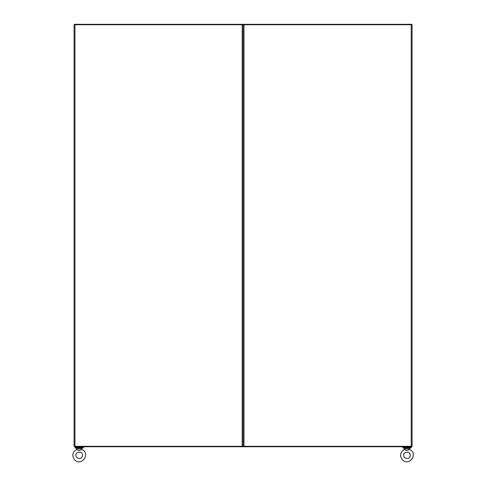 <?xml version="1.0" encoding="UTF-8"?>
<svg xmlns="http://www.w3.org/2000/svg" width="486" height="486" viewBox="0 0 486 486"><rect width="100%" height="100%" fill="white"/><g stroke="black" fill="none" stroke-linecap="round" stroke-linejoin="round"><path stroke-width="0.73" d="M81.824 449.471L78.768 450.461L76.588 449.471C72.299 452.338 71.697 455.838 74.789 459.975C81.697 466.888 90.846 453.231 81.824 449.471L81.77 449.258M76.588 449.471L76.642 449.252C77.165 450.103 80.354 450.856 81.557 449.374M76.557 447.873L81.861 447.873M76.278 448.712L82.14 448.712L76.278 448.712L76.278 448.153M409.564 449.471L406.509 450.461L404.334 449.471C400.039 452.338 399.437 455.838 402.53 459.975C409.437 466.888 418.586 453.231 409.564 449.471L409.516 449.258M404.334 449.471L404.382 449.252C404.905 450.103 408.094 450.856 409.297 449.374M404.297 447.873L409.601 447.873M404.018 448.712L409.88 448.712L404.018 448.712L404.018 448.153M79.206 447.873L75.105 447.873L75.105 447.333L83.313 447.333L83.313 447.873L79.206 447.873M406.952 447.873L402.845 447.873L402.845 447.333L411.053 447.333L411.053 447.873L406.952 447.873M75.688 446.749L75.688 447.333M403.429 446.749L403.429 447.333M74.516 24.743L74.516 24.3L411.642 24.3L411.642 24.743M242.186 24.743L243.972 24.743L243.079 24.743L243.079 446.3L243.079 24.743L74.072 24.743L74.072 446.3L243.972 446.3L242.186 446.3L242.186 24.743M411.642 446.3L411.642 446.749L74.516 446.749L74.516 446.3M243.972 446.3L412.085 446.3L412.085 24.743L243.972 24.743L243.972 446.3M412.085 430.918L412.085 58.897M74.072 58.897L74.072 430.918M411.192 446.3L411.192 24.743M74.966 24.743L74.966 446.3M76.934 457.721C75.415 456.299 74.771 451.871 80.36 452.229C83.871 452.928 83.294 460.758 76.934 457.721M82.14 448.712L82.14 448.153M404.674 457.721C403.155 456.299 402.511 451.871 408.1 452.229C411.612 452.928 411.035 460.758 404.674 457.721M409.88 448.712L409.88 448.153M82.723 446.749L82.723 447.333M410.47 446.749L410.47 447.333"/></g></svg>
